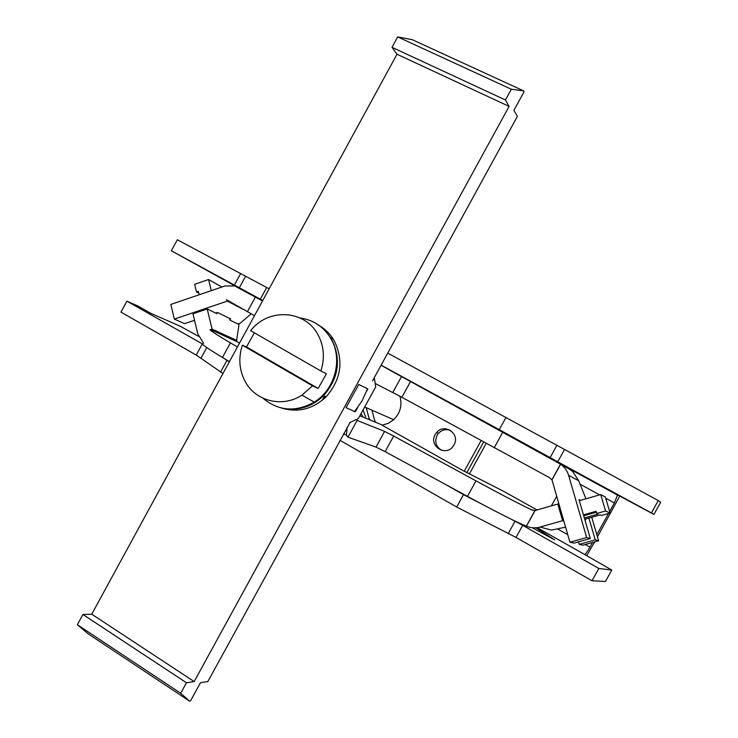 <?xml version="1.0" encoding="UTF-8"?>
<svg xmlns="http://www.w3.org/2000/svg" width="738" height="738" viewBox="0 0 738 738"><rect width="100%" height="100%" fill="white"/><g stroke="black" fill="none" stroke-linecap="round" stroke-linejoin="round"><path stroke-width="1.11" d="M349.655 422.643L358.382 418.52L375.716 386.878L374.369 378.151L372.561 380.817L517.366 116.447L513.925 110.322L524.091 91.752L523.639 90.885L511.323 89.252L505.456 99.971L509.1 106.392L194.186 681.58L91.752 614.2L82.924 614.486L77.352 624.717L180.699 693.268L189.491 701.1L88.32 633.942L77.352 624.717M509.1 106.392L396.998 54.243L91.752 614.2M317.746 324.794C324.545 328.392 329.96 333.576 334 340.347C343.973 360.393 341.353 379.203 326.131 396.795C312.866 409.156 298.051 412.92 281.676 408.077M189.491 701.1L190.505 700.915L200.478 682.705L207.839 681.561L349.923 422.8M505.456 99.971L392.007 47.333L396.998 54.243M194.186 681.58L186.456 682.761L82.924 614.486M354.83 411.269L355.467 411.629L354.775 411.343M366.712 391.085L367.902 388.926L358.742 384.47L346.03 407.671L354.618 411.527M186.456 682.761L180.699 693.268M511.323 89.252L397.699 36.9L392.007 47.333M523.639 90.885L412.321 39.714L397.699 36.9M365.421 387.718L358.742 384.47M355.467 411.629L357.598 407.727M356.915 419.258L357.155 420.429L384.599 431.416L393.686 436.066L385.135 451.647L376.002 447.09L384.599 431.416M537.107 509.967L503.888 491.462L462.726 470.429L380.522 424.295L359.821 415.725M347.118 427.265L346.408 435.208L347.976 437.182L376.002 447.09M229.795 319.231L230.671 318.936L217.59 312.497L215.727 313.124M194.537 320.283L184.555 323.659L174.325 319.084L227.59 301.03L227.073 300.154M251.16 313.807L240.431 323.087L237.848 323.954M585.944 498.796L578.712 480.77L572.716 471.554L568.749 468.731L381.076 365.282M598.61 540.797L595.243 539.875L579.219 544.349L582.854 545.179L598.61 540.797L591.756 517.283M579.219 544.349L578.491 541.84M595.243 539.875L588.906 518.094M580.557 500.336L579.026 499.654L590.326 538.537L573.896 543.122L569.92 542.209L551.987 479.866L560.631 464.202C564.552 466.997 567.208 470.706 568.611 475.327L578.712 480.77M551.987 479.866L549.127 477.449L401.878 397.284L375.181 383.446M254.49 315.661L226.345 299.628M234.804 285.975L262.507 300.956L255.366 297.091L247.405 311.713M229.592 318.41L230.016 320.126L239.011 324.526L236.492 341.297L239.518 343.124M221.852 286.971L208.568 279.527L194.657 284.315L196.511 291.971L198.365 291.335L199.186 294.73M203.596 343.271L197.821 333.908L192.969 313.77L207.184 308.954L216.926 313.715L216.704 312.801M211.271 290.597L208.568 279.527M563.85 521.083L562.596 520.687L557.808 504.036L559.09 504.524M579.33 500.687L600.723 494.571L605.557 510.991L596.747 513.482L596.11 511.296L583.454 514.875M600.723 494.571L605.372 497.025L610.086 513.039L601.507 515.465L600.169 514.903L584.727 519.266M605.557 510.991L610.086 513.039M584.874 519.773L585.474 519.986L584.976 520.124M585.474 519.986L585.225 519.128M526.443 526.176L535.068 510.539L531.212 509.654C518.86 503.74 500.456 494.146 476.001 480.872L467.468 496.37C489.608 508.371 507.015 517.347 519.69 523.297L526.443 526.176C530.871 528.03 535.41 528.325 540.05 527.07L551.48 530.087L565.594 527.153M583.712 515.788L596.378 512.2M584.348 517.956L598.131 514.063L596.747 513.482M198.799 293.143L196.511 291.971M467.468 496.37L385.135 451.647M229.426 361.648L222.47 357.46C208.365 348.945 201.677 344.323 202.397 343.604M535.068 510.539L557.808 504.036M207.184 308.954L212.166 329.36L210.487 329.591L236.824 341.611M562.596 520.687L540.05 527.07M233.992 285.578L255.366 297.091M551.895 479.82L560.539 464.147L557.476 462.311M233.771 285.984L225.062 285.938L170.838 304.425L174.325 319.084M590.326 538.537L586.655 537.532L568.611 475.327M237.424 346.98L230.422 342.866C214.841 333.677 208.19 329.249 210.459 329.591M476.001 480.872L393.686 436.066M526.332 526.148L534.967 510.502M586.655 537.532L569.92 542.209M450.715 430.549C446.056 428.806 441.951 429.756 438.409 433.409L437.062 435.346C434.359 441.859 435.964 446.877 441.859 450.401M427.044 390.54L489.654 425.051M483.667 441.997L466.803 472.661L483.667 441.997M365.578 416.869L363.013 409.885L365.578 416.869M481.102 440.595L464.23 471.268M423.972 388.852L489.764 424.848M363.142 417.099L361.039 413.492M399.885 396.195C402.413 405.171 400.347 413.022 393.668 419.728L388.271 423.354L382.118 425.189M453.981 444.94L453.067 446.342C445.531 457.136 428.409 445.706 435.217 434.507L436.592 432.542C444.433 422.606 460.595 434.036 453.981 444.94M586.738 555.659L594.653 541.895M592.494 542.504L589.911 547.162C587.328 551.701 585.575 554.137 584.634 554.469L611.774 570.068L598.813 568.463L592.005 580.76L605.464 581.47M126.899 301.159L202.35 343.899L196.271 355.07L120.949 312.109L126.899 301.159L137.868 306.002L150.746 313.29L180.275 326.261L198.605 336.371M619.736 496.084L597.457 536.83M387.736 353.105L658.268 500.567L660.648 502.283L653.923 514.432L617.577 494.903L614.348 502.975L609.634 511.499M608.546 513.473L596.821 534.672M567.697 468.132L558.297 462.458L588.426 478.814L492.338 426.241M262.59 300.809L238.328 287.589L262.534 300.901M234.361 285.578L171.345 250.782L262.756 300.504M171.345 250.782L177.332 239.758L269.13 288.807M506.084 417.265L499.266 429.654L557.744 461.804L651.405 512.956L658.268 500.567M469.34 473.99L486.185 443.372M429.331 391.823L390.393 370.513M370.172 420.005L369.065 418.326L366.205 407.653M653.923 514.432L651.405 512.956M499.266 429.654L381.14 365.153M333.133 338.936L330.642 337.58M266.686 287.479L260.311 299.176M556.701 496.231L551.378 505.871M196.271 355.07L222.959 373.511M229.315 361.841L223.18 357.893M226.898 360.467L220.542 372.136M339.96 440.337L456.693 507.015L463.501 494.654L445.448 484.414M463.501 494.654L481.517 503.925M511.416 519.321L522.698 525.345L516.028 537.43L592.005 580.76M456.693 507.015L516.028 537.43M598.813 568.463L522.698 525.345M535.871 527.799L539.829 530.244L539.091 531.591M532.227 527.716L554.69 539.884L539.829 530.244M300.052 317.977C313.235 319.84 323.41 326.547 330.569 338.096C343.188 358.447 335.356 389.396 314.259 402.118C295.634 412.441 278.503 411.112 262.848 398.142M320.864 370.983L250.569 330.624L252.728 328.179C270.772 308.069 304.84 310.763 317.571 333.945C323.982 345.458 325.08 357.81 320.864 370.983L326.436 373.742L318.161 388.437L312.506 385.826L301.943 395.144C282.636 407.939 255.8 401.361 245.311 381.749C239.177 370.273 238.208 358.087 242.387 345.2L246.501 346.943L254.361 332.801M242.387 345.2L312.506 385.826M375.845 422.357L374.756 420.697L371.924 410.171M246.501 346.943L318.161 388.437M331.473 338.936C341.491 359.092 338.853 378.013 323.548 395.697C312.949 405.909 300.717 410.31 286.851 408.898M322.119 400.402L324.48 396.094M357.072 420.383L347.976 437.182M333.225 339.083L330.735 337.718M494.22 447.763L502.762 432.237M410.439 381.666L401.878 397.284M392.828 392.413L401.444 376.703M533.38 510.373L531.332 509.709M212.092 329.12L236.769 340.43M243.125 309.323L227.35 301.104M230.422 342.866L222.47 357.46M611.774 570.068L605.437 581.516M240.422 273.973L234.324 285.172M556.803 445.494L550.114 457.625M564.432 449.682L557.744 461.804M245.394 276.63L239.278 287.866M617.577 494.903L566.212 466.84M580.077 484.174L599.607 494.884M605.732 498.251L614.348 502.975M589.911 547.162L585.225 544.524M567.762 534.699L557.375 528.86M537.19 527.661L584.634 554.469M206.769 347.552L201.077 358.013M515.059 521.194L508.39 533.288M551.84 537.873L551.535 538.426M367.487 389.009L361.989 400.983L354.388 411.804M322.534 400.07L324.665 396.168M343.631 433.63L346.408 435.208M240.653 307.93L227.47 301.067M436.592 432.542L438.437 433.381M567.31 467.68L617.678 495.198M301.943 395.144L314.259 402.118M364.618 406.961L393.668 419.728M323.548 395.697L326.131 396.795"/></g></svg>
